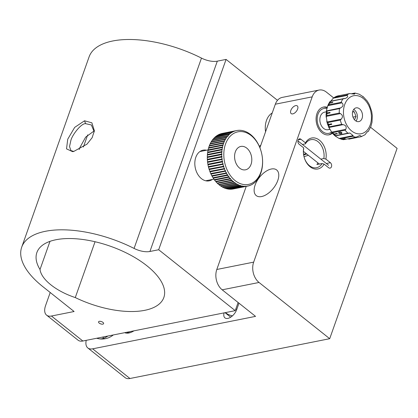 <?xml version="1.0" encoding="UTF-8"?>
<svg xmlns="http://www.w3.org/2000/svg" width="418" height="418" viewBox="0 0 418 418"><rect width="100%" height="100%" fill="white"/><g stroke="black" fill="none" stroke-linecap="round" stroke-linejoin="round"><path stroke-width="0.63" d="M305.422 143.855L305.453 142.857A15.795 11.208 -101.3 0 1 319.483 140.218A15.795 11.208 -101.3 0 1 325.883 159.117L323.851 158.521A14.301 10.147 78.7 0 0 318.009 141.676A14.301 10.147 78.7 0 0 310.955 139.669A14.301 10.147 78.7 0 0 305.422 143.855L302.402 144.461M305.453 142.857L300.944 139.272A2.978 2.116 78.7 0 0 299.476 138.854A2.978 2.116 78.7 0 0 298.097 140.213A2.978 2.116 78.7 0 0 299.173 144.278L303.677 147.862L303.651 148.865A14.301 10.147 78.7 0 0 316.546 167.722A14.301 10.147 78.7 0 0 322.079 163.532L324.112 164.122L328.616 167.707A2.978 2.116 78.7 0 0 330.084 168.125A2.978 2.116 78.7 0 0 331.652 165.815A2.978 2.116 78.7 0 0 330.387 162.701L325.883 159.117M297.626 109.072A4.917 2.654 -51.5 0 0 297.292 105.9A4.917 2.654 -51.5 0 0 293.88 106.449A4.917 2.654 -51.5 0 0 290.834 110.425A4.917 2.654 -51.5 0 0 291.168 113.597A4.917 2.654 -51.5 0 0 294.58 113.048A4.917 2.654 -51.5 0 0 297.626 109.072M320.831 159.122L323.851 158.521M327.299 107.285A14.155 10.042 78.7 0 0 323.542 107.055A14.155 10.042 78.7 0 0 316.985 113.513A14.155 10.042 78.7 0 0 318.553 128.577A14.155 10.042 78.7 0 0 329.076 134.815A14.155 10.042 78.7 0 0 332.383 133.222M277.777 180.524A16.391 8.846 -51.5 0 0 276.659 169.959A16.391 8.846 -51.5 0 0 265.289 171.788A16.391 8.846 -51.5 0 0 255.126 185.038A16.391 8.846 -51.5 0 0 256.25 195.608A16.391 8.846 -51.5 0 0 267.619 193.774A16.391 8.846 -51.5 0 0 277.777 180.524M253.663 262.138A14.896 10.57 78.7 0 0 259.04 282.469L222.183 289.815A14.896 10.57 -101.3 0 1 216.801 269.485L253.663 262.138L312.194 96.861L275.331 104.202A14.896 10.57 -101.3 0 1 282.234 97.404L319.096 90.058A14.896 10.57 78.7 0 0 312.194 96.861M216.801 269.485L246.233 186.381M259.912 147.753L275.331 104.202M222.183 289.815L255.55 316.369L92.671 348.826L129.961 378.504L329.703 338.7L397.1 148.374L370.588 127.281M133.943 330.837A15.795 8.527 128.5 0 1 130.327 332.608A15.795 8.527 128.5 0 1 124.726 332.671M107.881 336.03A16.255 8.773 128.5 0 1 99.171 338.82M224.09 312.873A8.94 4.828 -51.5 0 0 224.941 317.879A8.94 4.828 -51.5 0 0 231.144 316.881A8.94 4.828 -51.5 0 0 236.682 309.654L238.976 303.181M86.228 340.346A14.896 8.041 -51.5 0 0 87.827 347.964A14.896 8.041 -51.5 0 0 92.671 348.826M129.961 378.504A14.896 8.041 128.5 0 1 125.118 377.637L87.827 347.964M324.112 164.122A15.795 11.208 -101.3 0 1 310.083 166.761A15.795 11.208 -101.3 0 1 303.677 147.862M333.637 97.875L326.437 92.148A14.896 10.57 78.7 0 0 319.096 90.058M329.703 338.7L259.04 282.469M126.67 332.284A14.301 7.723 -51.5 0 0 130.996 332.362M317.8 162.806A14.301 10.147 -101.3 0 1 316.933 164.556L322.079 163.532M231.854 315.731L231.551 316.583M236.677 149.273A11.918 8.459 78.7 0 0 235.914 163.067A11.918 8.459 78.7 0 0 245.518 169.812A11.918 8.459 78.7 0 0 249.703 166.97A11.918 8.459 78.7 0 0 250.466 153.181A11.918 8.459 78.7 0 0 240.857 146.436A11.918 8.459 78.7 0 0 236.677 149.273M225.365 312.617A8.94 4.049 -160.5 0 0 232.418 315.867M236.75 309.461A8.94 4.049 -160.5 0 0 235.851 308.918M73.641 151.494L72.612 151.661L66.53 148.881L67.726 139.22L74.681 127.385L84.53 120.781L91.876 122.814L94.384 130.771L92.153 137.684L86.975 144.158L73.641 151.494M94.259 131.837L91.359 124.951L85.627 123.681C81.322 122.991 71.708 135.542 70.799 140.809L69.529 146.566L70.945 150.6L73.845 151.452M79.174 149.519L79.702 147.888L85.643 137.146L94.228 130.871M87.702 134.852L83.386 147.042M49.988 241.353L40.018 269.511A41.716 18.894 -160.5 0 0 75.282 297.574A67.345 30.504 -160.5 0 0 163.835 297.511A67.345 30.504 -160.5 0 0 146.89 265.759A67.345 30.504 -160.5 0 0 81.28 239.289A67.345 30.504 -160.5 0 0 36.873 252.55A67.345 30.504 -160.5 0 0 40.018 269.511M212.354 179.458A15.644 11.103 -101.3 0 1 198.79 175.863A15.644 11.103 -101.3 0 1 195.817 157.309A15.644 11.103 -101.3 0 1 206.529 150.234M259.317 146.305A19.071 13.533 -101.3 0 1 260.775 145.312M99.228 323.104A2.68 1.212 -160.5 0 0 101.84 324.159A2.68 1.212 -160.5 0 0 103.607 323.631A2.68 1.212 -160.5 0 0 102.932 322.367A2.68 1.212 -160.5 0 0 100.32 321.311A2.68 1.212 -160.5 0 0 98.554 321.839A2.68 1.212 -160.5 0 0 99.228 323.104M272.228 112.97A18.92 13.428 78.7 0 0 266.485 120.452A18.92 13.428 78.7 0 0 265.566 131.78A18.92 13.428 -101.3 0 1 272.228 112.97M277.495 100.325L226.081 59.413L217.313 61.159L149.916 251.484A14.896 6.751 19.5 0 1 134.079 248.428A83.433 37.792 -160.5 0 0 21.705 247.179A83.433 37.792 -160.5 0 0 42.693 286.523L74.101 311.514L51.451 316.024L82.853 341.015L235.235 310.652L158.683 249.739L226.081 59.413M235.235 310.652L238.119 302.501M134.079 248.428L201.476 58.102A83.433 37.792 -160.5 0 0 89.102 56.858L21.705 247.179M82.853 341.015A14.896 8.041 128.5 0 1 78.009 340.153L46.607 315.162A14.896 8.041 -51.5 0 1 45.588 305.558L50.212 292.501M46.607 315.162A14.896 8.041 -51.5 0 0 51.451 316.024M158.683 249.739L149.916 251.484M201.476 58.102A14.896 6.751 -160.5 0 0 217.313 61.159M95.053 241.735L75.282 297.574M364.679 134.946L365.207 134.533L364.679 134.946M326.756 110.848L340.654 107.896L339.468 108.617L327.116 111.083L326.756 110.848M354.767 93.099L355.18 93.157L354.767 93.099L355.18 93.157L354.438 94.134L349.741 93.559L337.383 96.02A22.347 15.858 78.7 0 0 336.062 96.542L339.15 95.931A22.347 15.858 78.7 0 0 338.763 96.119L335.293 96.866L333.245 98.199L334.426 97.478L346.778 95.011L347.374 95.382L333.245 98.199L330.847 101.161M347.374 95.382L347.692 96.856L345.686 98.361L330.581 101.375A22.347 15.858 78.7 0 0 329.713 102.781L328.888 103.309L330.142 101.349L330.581 101.375L330.168 101.323M327.827 105.676L328.752 104.782L341.104 102.321L341.961 102.859L327.827 105.676L326.442 110.488L326.202 114.213L326.913 113.571A22.347 15.858 78.7 0 0 326.907 115.525L339.259 113.064L340.388 113.576L326.254 116.387L327.064 121.993L341.198 119.182C343.068 116.977 342.797 115.112 340.388 113.576M340.654 107.896L342.446 106.621C343.314 105.158 343.152 103.904 341.961 102.859M348.711 139.178L361.105 136.712M341.401 139.272L342.243 139.366A22.347 15.858 78.7 0 0 343.685 139.638L356.444 137.12M353.189 135.631L352.74 136.289L340.388 138.755A22.347 15.858 78.7 0 0 341.814 139.251L339.055 138.447L353.189 135.631L349.892 133.013L347.886 133.185A22.347 15.858 -101.3 0 1 345.132 130.197L332.775 132.663L331.652 132.145L345.785 129.334C346.804 126.821 345.9 125.264 343.073 124.658L328.94 127.474L331.652 132.145M340.388 138.755L339.055 138.447L335.121 135.96L333.292 134.241L334.285 134.434A22.347 15.858 78.7 0 0 335.529 135.646L347.886 133.185M335.168 135.965L335.529 135.646L335.168 135.965M332.775 132.663A22.347 15.858 78.7 0 0 333.925 134.047L332.921 133.838L331.166 131.633M328.94 127.474L329.389 126.821L341.741 124.36L343.073 124.658M341.198 119.182L340.273 120.07L327.916 122.531A22.347 15.858 78.7 0 0 328.48 124.433L327.665 124.313L328.971 127.866M331.673 124.115L327.853 124.872L328.673 124.992A22.347 15.858 78.7 0 0 329.389 126.821M327.916 122.531L327.064 121.993M326.254 116.387L326.907 115.525M327.116 111.083A22.347 15.858 78.7 0 0 326.939 112.991L326.233 113.633L330.006 112.881M327.581 106.177L328.642 103.774L329.478 103.225A22.347 15.858 78.7 0 0 328.752 104.782M345.785 129.334L345.132 130.197M335.199 135.96L349.302 133.149M352.74 136.289A22.347 15.858 -101.3 0 0 356.042 137.177L359.924 135.432L361.424 136.393L361.063 136.717L361.424 136.393M367.657 131.539L368.148 131.309M367.871 131.356L368.284 131.414C367.877 131.153 366.847 132.192 365.207 134.533M361.675 119.297A7.002 4.969 78.7 0 0 361.554 111.428A7.002 4.969 78.7 0 0 356.094 107.86A7.002 4.969 78.7 0 0 353.247 110.153A7.002 4.969 78.7 0 0 353.367 118.022A7.002 4.969 78.7 0 0 358.832 121.596A7.002 4.969 78.7 0 0 361.675 119.297M356.047 121.068A7.002 4.969 78.7 0 0 356.528 120.327A7.002 4.969 78.7 0 0 353.727 109.406M333.925 134.047L337.018 133.431A22.347 15.858 78.7 0 0 337.373 133.817L334.285 134.434M338.773 132.464L338.805 133.253L339.98 133.786L341.893 133.405L341.835 132.647L340.68 132.083L338.653 132.605M341.814 139.251L344.902 138.635A22.347 15.858 78.7 0 0 345.336 138.75L342.243 139.366M362.923 97.086L363.331 96.777L367.281 101.104L369.481 104.871L371.706 111.392L372.302 115.561L372.01 122.244L370.87 126.56L368.305 131.388M354.95 93.047L359.328 94.254L363.242 96.777M337.347 96.025L349.741 93.559A22.347 15.858 -101.3 0 0 346.778 95.011M344.301 98.507L343.915 98.559M336.062 96.542L335.518 96.772M337.383 96.02L337.028 96.339L337.383 96.02M329.713 102.781L332.801 102.17A22.347 15.858 78.7 0 0 332.566 102.609L329.478 103.225M326.939 112.991L330.032 112.374A22.347 15.858 78.7 0 0 330.001 112.954L326.913 113.571M328.48 124.433L331.573 123.817A22.347 15.858 78.7 0 0 331.761 124.376L328.673 124.992M341.266 133.394L341.078 133.739M339.808 132.37L341.731 132.668L341.595 133.237L339.923 133.567L338.909 133.232L339.076 132.647L339.975 132.057M341.778 132.59L341.595 133.237M338.909 133.232L339.327 132.177M354.49 119.752L356.042 116.517L354.234 111.758L352.724 111.449M352.567 112.087L354.234 111.758M352.985 117.124L356.042 116.517M260.085 148.202L260.09 148.202A28.309 20.085 -101.3 0 1 260.701 149.952L260.879 150.522A28.309 20.085 -101.3 0 1 261.386 152.319L261.527 152.894A28.309 20.085 -101.3 0 1 261.924 154.728L262.029 155.313A28.309 20.085 -101.3 0 1 262.311 157.168L262.379 157.753A28.309 20.085 -101.3 0 1 262.541 159.613L262.577 160.198A28.309 20.085 -101.3 0 1 262.619 162.048L262.614 162.633A28.309 20.085 -101.3 0 1 262.541 164.457L262.499 165.032A28.309 20.085 -101.3 0 1 262.311 166.819L262.232 167.378A28.309 20.085 -101.3 0 1 261.924 169.112L261.809 169.656A28.309 20.085 -101.3 0 1 261.386 171.328L261.234 171.85A28.309 20.085 -101.3 0 1 260.707 173.444L260.519 173.94A28.309 20.085 -101.3 0 1 259.881 175.445L259.662 175.91A28.309 20.085 -101.3 0 1 258.925 177.316L258.674 177.744A28.309 20.085 -101.3 0 1 257.838 179.04L257.556 179.432A28.309 20.085 -101.3 0 1 256.631 180.607L256.323 180.963A28.309 20.085 -101.3 0 1 255.314 182.008L254.985 182.321A28.309 20.085 -101.3 0 1 253.898 183.225L253.632 183.277M255.32 181.987L254.985 182.321M253.898 183.225L253.543 183.492A28.309 20.085 -101.3 0 1 252.394 184.254L252.085 184.317M253.909 183.178L253.543 183.492M252.394 184.254L252.017 184.474A28.309 20.085 -101.3 0 1 250.81 185.085L250.466 185.158M252.415 184.181L252.017 184.474M250.81 185.085L250.419 185.258A28.309 20.085 -101.3 0 1 249.165 185.717L248.773 185.791M250.837 184.981L250.419 185.258M249.165 185.717L248.757 185.838A28.309 20.085 -101.3 0 1 247.691 186.088A28.309 20.085 -101.3 0 1 247.461 186.135L233.045 189.009A28.309 20.085 78.7 0 0 233.275 188.962L247.691 186.088M249.201 185.582L248.757 185.838M232.627 189.077L247.043 186.203A28.309 20.085 -101.3 0 1 245.716 186.344L231.306 189.213A28.309 20.085 78.7 0 0 232.627 189.077M247.508 185.973L247.043 186.203L247.461 186.135M230.877 189.234L245.293 186.36A28.309 20.085 -101.3 0 1 243.95 186.339L229.534 189.208A28.309 20.085 78.7 0 0 230.877 189.234M245.779 186.151L245.293 186.36L245.716 186.344M229.106 189.176L243.516 186.303A28.309 20.085 -101.3 0 1 242.163 186.12L227.753 188.993A28.309 20.085 78.7 0 0 229.106 189.176M244.018 186.12L243.516 186.303L243.95 186.339M227.319 188.905L241.735 186.036A28.309 20.085 -101.3 0 1 240.381 185.686L225.966 188.56A28.309 20.085 78.7 0 0 227.319 188.905M242.247 185.874L241.735 186.036L242.163 186.12M225.537 188.424L239.953 185.555A28.309 20.085 -101.3 0 1 238.61 185.049L224.194 187.922A28.309 20.085 78.7 0 0 225.537 188.424M240.475 185.414L239.953 185.555L240.475 185.414L240.381 185.686M223.771 187.739L238.187 184.866A28.309 20.085 -101.3 0 1 236.87 184.207L222.454 187.081A28.309 20.085 78.7 0 0 223.771 187.739M238.72 184.751L238.187 184.866L238.72 184.751L238.61 185.049M222.042 186.846L236.452 183.977A28.309 20.085 -101.3 0 1 235.167 183.173L220.751 186.041A28.309 20.085 78.7 0 0 222.042 186.846M236.99 183.883L236.452 183.977L236.99 183.883L236.87 184.207M220.349 185.764L234.764 182.891A28.309 20.085 -101.3 0 1 233.516 181.945L219.1 184.813A28.309 20.085 78.7 0 0 220.349 185.764M235.303 182.818L234.764 182.891L235.303 182.818L235.167 183.173M218.713 184.49L233.129 181.621A28.309 20.085 -101.3 0 1 231.933 180.534L217.517 183.408A28.309 20.085 78.7 0 0 218.713 184.49M233.667 181.569L233.129 181.621L233.667 181.569L233.516 181.945M217.146 183.042L231.562 180.168A28.309 20.085 -101.3 0 1 230.428 178.961L216.012 181.83A28.309 20.085 78.7 0 0 217.146 183.042M232.1 180.137L231.562 180.168L232.1 180.137L231.933 180.534M215.662 181.428L230.078 178.554A28.309 20.085 -101.3 0 1 229.012 177.227L214.596 180.101A28.309 20.085 78.7 0 0 215.662 181.428M230.611 178.543L230.078 178.554L230.611 178.543L230.428 178.961M214.267 179.656L228.683 176.788A28.309 20.085 -101.3 0 1 227.695 175.351L213.279 178.22A28.309 20.085 78.7 0 0 214.267 179.656M229.205 176.788L228.683 176.788L229.205 176.788L229.012 177.227M211.884 175.826L212.072 176.213A28.309 20.085 78.7 0 0 212.976 177.749L227.392 174.876A28.309 20.085 -101.3 0 1 226.488 173.339L226.708 172.874L226.216 172.838A28.309 20.085 -101.3 0 1 225.401 171.223L225.636 170.743L225.156 170.696A28.309 20.085 -101.3 0 1 224.44 169.003L224.685 168.511L224.231 168.454A28.309 20.085 -101.3 0 1 223.62 166.704L223.876 166.202L223.437 166.134A28.309 20.085 -101.3 0 1 222.935 164.337L223.202 163.835L222.789 163.762A28.309 20.085 -101.3 0 1 222.397 161.928L222.674 161.421L222.287 161.343A28.309 20.085 -101.3 0 1 222.01 159.488L222.052 159.483M227.904 174.896L227.392 174.876L227.904 174.896L227.695 175.351M221.937 158.903A28.309 20.085 -101.3 0 1 221.775 157.043L207.359 159.916A28.309 20.085 78.7 0 0 207.527 161.771L222.298 158.986L222.01 159.488L207.594 162.362A28.309 20.085 78.7 0 0 207.877 164.211L207.981 164.802A28.309 20.085 78.7 0 0 208.378 166.63L208.519 167.21A28.309 20.085 78.7 0 0 209.026 169.008L209.204 169.572A28.309 20.085 78.7 0 0 209.815 171.328L210.029 171.876A28.309 20.085 78.7 0 0 210.745 173.564L210.986 174.092A28.309 20.085 78.7 0 0 211.801 175.712L226.708 172.874M210.745 173.564L225.636 170.743M209.815 171.328L224.685 168.511M209.026 169.008L223.876 166.202M208.378 166.63L223.202 163.835M207.877 164.211L222.287 161.343M222 154.111L221.697 154.608L207.281 157.481A28.309 20.085 78.7 0 0 207.328 159.326L221.744 156.457A28.309 20.085 -101.3 0 1 221.697 154.608L222 154.111L221.702 154.023A28.309 20.085 -101.3 0 1 221.775 152.199L222.078 151.708L221.817 151.624A28.309 20.085 -101.3 0 1 222.01 149.837L222.089 149.278A28.309 20.085 -101.3 0 1 222.392 147.544L222.512 147A28.309 20.085 -101.3 0 1 222.93 145.328L223.081 144.806A28.309 20.085 -101.3 0 1 223.614 143.212L223.797 142.716A28.309 20.085 -101.3 0 1 224.435 141.211L224.654 140.746A28.309 20.085 -101.3 0 1 225.396 139.34L225.647 138.912A28.309 20.085 -101.3 0 1 226.483 137.616L226.76 137.224A28.309 20.085 -101.3 0 1 227.685 136.049L228.275 135.975L227.993 135.693A28.309 20.085 -101.3 0 1 229.001 134.648L229.336 134.335A28.309 20.085 -101.3 0 1 230.417 133.431L230.773 133.164A28.309 20.085 -101.3 0 1 231.922 132.401L232.298 132.182A28.309 20.085 -101.3 0 1 233.505 131.571L233.897 131.398A28.309 20.085 -101.3 0 1 235.156 130.938L235.564 130.818A28.309 20.085 -101.3 0 1 236.625 130.568A28.309 20.085 -101.3 0 1 236.86 130.52L237.278 130.453A28.309 20.085 -101.3 0 1 238.6 130.311L239.028 130.296A28.309 20.085 -101.3 0 1 240.371 130.317L240.799 130.353A28.309 20.085 -101.3 0 1 242.153 130.536L242.586 130.62A28.309 20.085 -101.3 0 1 243.94 130.965L244.368 131.1A28.309 20.085 -101.3 0 1 245.706 131.607L246.129 131.79A28.309 20.085 -101.3 0 1 247.451 132.449L247.864 132.678A28.309 20.085 -101.3 0 1 249.154 133.483L249.556 133.765A28.309 20.085 -101.3 0 1 250.8 134.711L251.192 135.035A28.309 20.085 -101.3 0 1 252.383 136.122L252.754 136.487A28.309 20.085 -101.3 0 1 253.893 137.694L254.243 138.102A28.309 20.085 -101.3 0 1 255.309 139.429L255.633 139.868A28.309 20.085 -101.3 0 1 256.626 141.305L256.924 141.78A28.309 20.085 -101.3 0 1 257.828 143.317L258.105 143.818A28.309 20.085 -101.3 0 1 258.92 145.433L259.16 145.96A28.309 20.085 -101.3 0 1 259.876 147.653L260.09 148.202M221.853 157.032L222.068 156.541L221.744 156.457M222.078 151.708L221.775 152.199L207.359 155.073A28.309 20.085 78.7 0 0 207.286 156.896L221.702 154.023M222.319 149.357L222.01 149.837L207.594 152.711A28.309 20.085 78.7 0 0 207.401 154.498L221.817 151.624M222.705 147.073L222.392 147.544L207.981 150.412A28.309 20.085 78.7 0 0 207.673 152.152L222.089 149.278M223.243 144.874L222.93 145.328L208.514 148.202A28.309 20.085 78.7 0 0 208.096 149.874L222.512 147M223.928 142.773L223.614 143.212L209.199 146.086A28.309 20.085 78.7 0 0 208.666 147.679L223.081 144.806M224.753 140.793L224.435 141.211L210.024 144.085A28.309 20.085 78.7 0 0 209.387 145.589L223.797 142.716M225.71 138.943L225.396 139.34L210.98 142.214A28.309 20.085 78.7 0 0 210.244 143.62L224.654 140.746M226.791 137.235L226.483 137.616L212.067 140.49A28.309 20.085 78.7 0 0 211.231 141.78L225.647 138.912M227.685 136.049L213.274 138.917A28.309 20.085 78.7 0 0 212.349 140.093L226.76 137.224M222.444 133.394A28.309 20.085 78.7 0 0 222.214 133.436A28.309 20.085 78.7 0 0 221.148 133.692L235.564 130.818L220.741 133.812A28.309 20.085 78.7 0 0 219.487 134.272L233.505 131.571L219.095 134.439A28.309 20.085 78.7 0 0 217.882 135.056L232.298 132.182L217.512 135.275A28.309 20.085 78.7 0 0 216.362 136.038L230.417 133.431L216.007 136.299A28.309 20.085 78.7 0 0 214.92 137.209L229.336 134.335L214.591 137.522A28.309 20.085 78.7 0 0 213.582 138.567L227.993 135.693M257.033 142.219A26.82 19.029 78.7 0 0 229.623 136.848A26.82 19.029 78.7 0 0 229.341 174.024A26.82 19.029 78.7 0 0 256.756 179.4A26.82 19.029 78.7 0 0 257.033 142.219M252.383 136.122L252.676 136.503M250.8 134.711L251.082 135.056M249.154 133.483L249.421 133.791M247.451 132.449L247.696 132.715M240.371 130.317L240.799 130.353L240.47 130.416M238.6 130.311L239.028 130.296L238.657 130.369M236.86 130.52L237.278 130.453L236.87 130.531M249.342 151.055A11.918 8.459 -101.3 0 1 245.518 169.812A11.918 8.459 -101.3 0 1 237.032 165.188A11.918 8.459 -101.3 0 1 240.857 146.436A11.918 8.459 -101.3 0 1 249.342 151.055M259.662 175.91L259.787 175.461M258.674 177.744L258.805 177.342M257.556 179.432L257.681 179.071M256.323 180.963L256.443 180.649M226.488 173.339L212.072 176.213M225.401 171.223L210.986 174.092M224.44 169.003L210.029 171.876M223.62 166.704L209.204 169.572M222.935 164.337L208.519 167.21M222.397 161.928L207.981 164.802M220.516 185.764L220.751 186.041M218.87 184.516L219.1 184.813M217.287 183.089L217.517 183.408M215.787 181.496L216.012 181.83M214.382 179.745L214.596 180.101M213.076 177.849L213.279 178.22M227.7 136.054L228.228 135.949M228.275 135.975L227.753 136.08M327.012 108.664A12.665 8.987 78.7 0 0 317.967 114.297A12.665 8.987 78.7 0 0 320.444 129.413A12.665 8.987 78.7 0 0 331.511 132.109M332.044 132.799A14.155 10.042 -101.3 0 1 328.558 134.899M326.254 111.831L324.561 112.165A8.94 6.343 78.7 0 0 320.423 116.246A8.94 6.343 78.7 0 0 321.411 125.761A8.94 6.343 78.7 0 0 328.057 129.7A8.94 6.343 78.7 0 0 329.703 129.021M323.03 107.175A14.155 10.042 -101.3 0 1 327.195 107.839M230.694 317.184L225.041 312.685M298.28 139.8L300.944 139.272M326.338 163.506L330.387 162.701M84.53 120.781L85.627 123.681M103.941 338.146A17.88 6.061 -103 0 1 102.609 337.08M345.801 102.076A19.369 13.742 78.7 0 0 349.709 129.152A19.369 13.742 78.7 0 0 369.12 127.375A19.369 13.742 78.7 0 0 365.212 100.304A19.369 13.742 78.7 0 0 345.801 102.076M341.104 102.321A22.347 15.858 -101.3 0 1 341.95 100.539A22.347 15.858 -101.3 0 1 342.932 98.914M339.259 113.064A22.347 15.858 -101.3 0 1 339.468 108.617M341.741 124.36A22.347 15.858 -101.3 0 1 340.273 120.07M335.675 96.736A22.347 15.858 78.7 0 0 334.426 97.478M355.18 93.157L352.071 93.778M349.009 133.206L335.236 135.949M213.906 179.15L205.713 180.78M208.091 149.926L199.893 151.556M303.416 151.358L319.389 164.065M297.935 140.903L328.595 165.303M96.71 338.256A17.88 17.88 0 0 0 113.288 334.954M343.497 139.685L341.631 139.356M327.592 124.449L326.745 121.345M326.144 117.176L326.087 114.009M361.136 136.702L364.857 134.826M335.727 96.652L337.316 96.03M330.267 101.276L343.852 98.57M354.872 93.052L351.742 93.674M367.605 131.576L368.201 131.456M356.397 137.13L343.586 139.68M338.831 132.867L339.176 132.229M329.896 129.334L328.057 129.7M304.032 156.713L308.322 155.261M306.337 153.683L303.567 154.247M303.667 154.958L306.744 154.007M222.214 133.436L236.625 130.568"/></g></svg>
